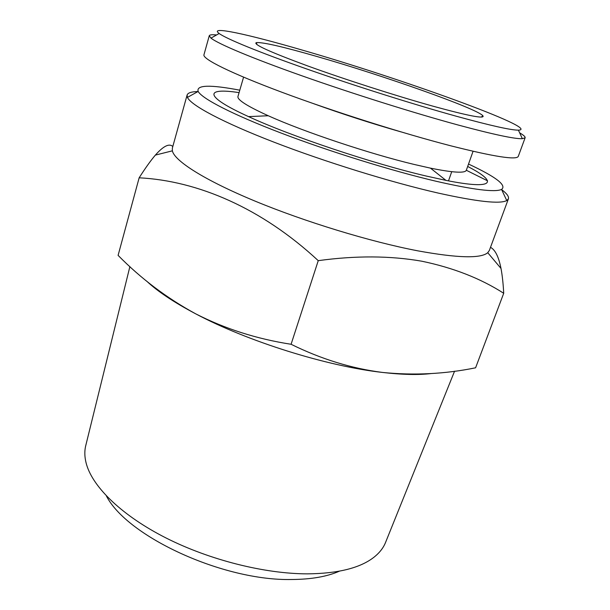 <?xml version="1.0" encoding="UTF-8"?>
<svg xmlns="http://www.w3.org/2000/svg" width="610" height="610" viewBox="0 0 610 610"><rect width="100%" height="100%" fill="white"/><g stroke="black" fill="none" stroke-linecap="round" stroke-linejoin="round"><path stroke-width="0.91" d="M473.07 151.28L466.33 170.243C465.102 173.4 453.154 172.699 430.469 168.139L414.358 164.494C369.889 153.903 303.361 131.653 268.27 115.748C247.21 106.186 237.107 99.758 237.961 96.479L243.581 77.157M239.082 92.629C205.196 87.405 202.924 95.869 248.552 116.617C290.383 136.007 372.634 163.579 426.512 176.107L445.956 180.377C495.099 190.244 498.21 182.039 467.672 166.469M482.342 116.182L483.15 116.502M519.659 132.858C523.593 135.13 525.416 136.77 525.126 137.761L522.343 138.699C514.703 139.034 493.307 134.475 458.156 125.019C413.908 112.987 351.612 93.383 301.523 75.663C251.381 57.927 218.121 43.851 210.976 38.125L209.268 35.746C209.619 34.77 212.051 34.503 216.573 34.961M525.126 137.761L518.294 156.343C516.678 160.262 494.214 156.762 450.882 145.836C402.653 133.399 333.403 111.47 282.049 92.308C230.58 73.101 202.489 59.01 203.946 54.808L209.268 35.746M301.416 49.845C398.414 77.63 542.099 129.244 518.416 130.159C510.913 130.182 490.31 125.561 456.6 116.312C414.175 104.569 354.677 85.796 306.662 68.953C258.594 52.094 226.386 38.811 219.158 33.504C208.246 25.528 248.064 34.312 301.416 49.845M432.871 106.148C396.34 95.961 344.642 79.353 307.585 65.895C269.65 51.896 252.609 44.133 256.444 42.601C262.94 42.12 283.116 46.756 316.964 56.501C382.752 75.35 476.807 108.466 482.853 115.732C485.346 119.156 468.678 115.969 432.871 106.148M454.572 371.193L385.703 542.069C383.484 547.826 379.45 552.98 373.602 557.517C359.808 568.108 337.742 573.553 307.402 573.857C264.717 573.819 209.81 560.071 166.164 538.043C122.526 515.961 93.46 487.809 86.628 464.828C84.538 457.729 84.279 451.186 85.85 445.216L129.884 266.585M339.412 571.173C327.181 576.587 311.329 579.37 291.847 579.5C223.108 581.132 126.956 536.411 106.369 495.899M501.664 189.641C506.857 193.538 509.114 196.595 508.412 198.837L489.342 250.474L487.741 252.7C480.817 258.678 457.553 258.068 417.926 250.855C370.75 241.857 305.023 221.834 254.782 200.995C204.457 180.125 174.529 160.926 172.355 150.838L172.363 148.093L187.102 95.053C187.842 92.834 191.456 91.668 197.953 91.546M490.501 247.332C495.213 249.787 498.713 256.825 501.001 268.446C502.297 275.316 503.197 283.589 503.715 293.273C480.596 278.457 453.321 267.775 421.868 261.225C390.362 255.697 355.821 255.506 318.245 260.661C261.629 208.048 197.526 180.751 139.149 177.807C145.264 168.192 150.67 160.621 155.367 155.1C163.427 146.003 169.237 143.136 172.798 146.514M466.322 170.259L487.558 180.842M508.412 198.837L506.757 200.545C500.101 204.213 477.241 201.719 438.178 193.065C391.17 182.359 325.046 161.902 273.776 142.084C222.429 122.229 190.983 105.271 187.438 97.409L187.102 95.053M468.526 164.059C495.999 176.892 507.009 185.349 501.557 189.428C495 192.47 473.223 189.756 436.226 181.284C391.734 170.846 329.453 151.516 280.897 132.972C232.273 114.398 202.017 98.652 198.158 91.431C196.13 84.935 210.008 84.516 239.791 90.181M503.715 293.273L475.594 367.799C445.208 374.021 414.236 375.577 382.668 372.458C327.135 366.305 247.309 341.325 195.619 313.792C224.861 328.767 256.68 338.931 291.084 344.276C321.195 359.137 351.726 368.531 382.668 372.458C402.226 374.708 418.361 375.081 431.079 373.564M139.149 177.807L118.096 255.369C140.902 278.556 166.736 298.038 195.619 313.792C173.919 302.308 157.601 291.427 146.674 281.134M318.245 260.661L291.084 344.276M255.75 43.051L256.589 43.264M401.022 131.897C371.482 123.433 342.263 113.994 313.357 103.586M430.469 168.139L445.956 180.377M518.416 130.159L522.343 138.699M256.886 44.568L256.444 42.601M487.741 252.7L501.001 268.446M501.557 189.428L506.757 200.545M198.158 91.431L187.438 97.409M172.355 150.838L155.367 155.1M448.502 180.88L451.728 171.707M481.336 117.067L482.853 115.732M219.158 33.504L210.976 38.125M268.27 115.748L248.552 116.617"/></g></svg>
